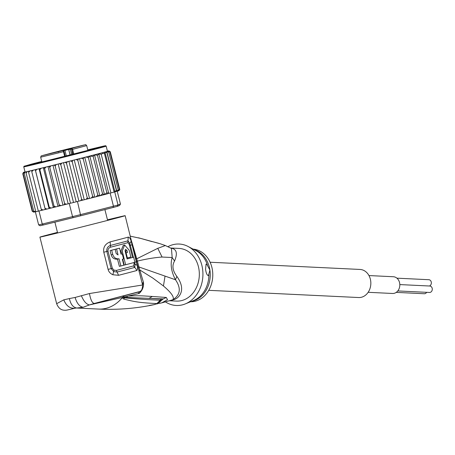 <?xml version="1.0" encoding="UTF-8"?>
<svg xmlns="http://www.w3.org/2000/svg" width="455" height="455" viewBox="0 0 455 455"><rect width="100%" height="100%" fill="white"/><g stroke="black" fill="none" stroke-linecap="round" stroke-linejoin="round"><path stroke-width="0.68" d="M368.163 292.303L392.557 293.475A8.378 6.859 -87.2 0 0 394.184 293.316A8.378 6.859 -87.2 0 0 399.808 284.438A8.378 6.859 -87.2 0 0 393.359 276.737L368.965 275.565M396.919 278.17L428.866 279.711A3.225 2.639 92.8 0 1 431.306 282.288A3.225 2.639 92.8 0 1 429.435 286.007M399.814 284.58L429.81 286.024A3.225 2.639 92.8 0 1 432.25 288.606A3.225 2.639 92.8 0 1 429.497 292.463L397.789 290.938M426.619 292.326A3.225 2.639 92.8 0 1 424.305 293.737L396.231 292.389M210.102 262.239L360.007 269.445A14.065 11.511 92.8 0 1 370.66 280.707A14.065 11.511 92.8 0 1 358.654 297.536L208.754 290.33M64.041 151.509L63.086 150.542L63.478 151.657L64.053 151.509L65.213 156.156L64.053 151.509L63.114 150.531L59.19 151.128L84.306 144.952L71.708 148.319A0.586 0.574 78.5 0 0 71.304 149.047L70.343 149.274L71.662 154.529M71.304 148.324L79.887 146.192L71.304 148.324M58.098 151.669L50.801 153.54L58.098 151.669M47.701 154.12L56.283 151.981L47.701 154.12M73.915 147.477L66.618 149.348L73.915 147.477M61.539 150.912L56.602 152.135L61.539 150.912M54.191 152.425L49.959 153.5L54.191 152.431M64.94 149.706L69.962 148.438L64.94 149.706M42.906 155.422L62.926 150.548M55.647 152.044L42.844 155.434M69.245 148.876A0.586 0.574 78.4 0 0 68.83 149.587L70.343 149.274L70.73 148.569L69.245 148.876L83.942 145.1L55.584 152.055M63.063 150.525L63.387 150.082M72.993 154.194L71.572 148.995L71.987 148.285L72.601 149.348L86.695 145.611L87.895 150.372M71.822 149.541L72.601 149.348L73.773 153.995M68.176 148.904L65.799 149.496L68.176 148.904M36.025 163.015A35.74 0.301 -14.1 0 0 30.166 164.664A35.74 0.301 -14.1 0 0 45.534 161.059A35.74 0.301 -14.1 0 0 93.622 148.882A35.74 0.301 -14.1 0 0 99.486 147.232A35.74 0.301 -14.1 0 0 87.787 149.94A35.154 0.296 165.9 0 1 98.923 147.374A35.154 0.296 165.9 0 1 93.15 148.995L93.15 148.995A35.154 0.296 165.9 0 1 54.941 158.727A35.154 0.296 165.9 0 1 30.73 164.522A35.154 0.296 165.9 0 1 36.497 162.901A35.154 0.296 165.9 0 1 41.758 161.519A35.74 0.301 -14.1 0 0 36.025 163.015M114.819 191.885L114.734 191.919A45.119 0.381 165.9 0 1 114.125 192.078L114.819 191.885L116.378 190.258L116.821 191.305L106.828 151.578L106.942 152.755L104.968 152.209L104.405 153.443L102.813 153.381L101.22 154.285L110.94 192.926A45.119 0.381 165.9 0 1 110.167 193.125L110.94 192.926A45.119 0.381 165.9 0 0 112.607 192.482A45.119 0.381 165.9 0 0 114.125 192.078L110.94 192.926M106.828 151.578L108.79 152.243L118.22 189.746L118.044 190.975L114.922 191.845A43.947 0.37 -14.1 0 0 118.021 190.981M108.893 150.895L107.636 151.202L108.853 150.906L110.298 151.765L108.836 150.941L108.171 151.117L108.7 150.992L109.917 151.913L108 151.208L108.79 152.243M43.384 224.975A43.947 0.37 -14.1 0 1 40.08 225.743L38.641 224.901A45.119 0.381 -14.1 0 0 42.258 224.053L43.384 224.975L73.261 217.644A43.947 0.37 -14.1 0 0 80.745 215.767L113.011 207.508L113.454 206.195L110.167 193.125M73.261 217.644L72.55 216.62A45.119 0.381 -14.1 0 0 80.734 214.567L113.454 206.195A45.119 0.381 -14.1 0 0 115.894 205.552A45.119 0.381 -14.1 0 0 118.021 204.989L117.185 206.399L119.58 205.478L120.444 204.05L117.219 191.214M113.011 207.508A43.947 0.37 -14.1 0 0 117.185 206.399M77.447 201.497A45.119 0.381 165.9 0 1 76.207 201.81L80.438 200.735L77.447 201.497L80.745 215.767M41.701 210.318L38.976 210.983L42.258 224.053L72.55 216.62L69.262 203.556L66.498 204.232L70.497 203.243A45.119 0.381 165.9 0 1 69.262 203.556M114.734 191.919L118.021 204.989L120.444 204.05M76.207 201.81A45.119 0.381 165.9 0 1 70.497 203.243L76.207 201.81L66.487 163.174L65.031 162.321L61.806 163.129L60.777 164.608L70.497 203.243M38.641 224.901L35.353 211.831L35.803 211.689M38.976 210.983A45.119 0.381 165.9 0 1 38.339 211.137A45.119 0.381 165.9 0 1 35.814 211.723A45.119 0.381 165.9 0 1 35.353 211.831M100.231 195.695A43.947 0.37 -14.1 0 0 107.539 193.802L100.174 195.707L102.568 193.893L104.491 194.558L94.509 154.854L93.133 156.389L102.568 193.893M107.539 193.802L109.308 193.017L109.382 193.329M84.243 199.762L74.245 159.984L72.931 160.331L72.197 161.735L81.633 199.239L80.615 200.689A43.947 0.37 -14.1 0 0 82.912 200.109L86.114 199.301L87.246 197.817L88.509 198.693L91.307 197.982A43.947 0.37 -14.1 0 0 94.105 197.265M81.633 199.239L82.929 200.103L80.615 200.689M43.14 209.971L41.712 210.318L41.229 209.243L43.14 209.971L45.267 209.459L44.994 208.339L46.928 209.061L49.35 208.47L49.294 207.287L51.21 208.015L53.9 207.355L54.048 206.121L55.925 206.854L58.82 206.138L59.178 204.852L60.993 205.603L64.053 204.841L64.599 203.51L66.498 204.232M64.053 204.841L66.316 204.278M58.82 206.138L58.826 206.138A43.947 0.37 -14.1 0 0 60.964 205.609L60.993 205.603M53.906 207.355A43.947 0.37 -14.1 0 0 55.897 206.86L55.925 206.854M49.35 208.47L49.356 208.47A43.947 0.37 -14.1 0 0 51.176 208.02L51.21 208.015M46.905 209.061L45.267 209.459A43.947 0.37 -14.1 0 0 46.888 209.067L46.928 209.061M60.777 164.608L59.48 163.715L58.166 164.027L56.312 164.505L55.163 166.007L54.043 165.068L50.988 165.825L49.749 167.355L48.822 166.365L45.927 167.076L44.618 168.617L43.89 167.576L41.212 168.236L39.864 169.789L39.346 168.691L36.923 169.283L35.564 170.835L35.245 169.669L33.141 170.198L31.793 171.74L31.969 170.454L29.922 170.966L28.619 172.496L38.339 211.137L41.667 210.307M28.619 172.496L28.75 171.245L29.285 171.091L27.323 171.575L26.094 173.088L35.814 211.723L38.328 211.103M35.393 211.791L34.762 211.928L33.693 211.001L35.575 211.746M33.846 212.11L32.584 211.228L34.608 211.939M33.761 212.127L34.165 212.047M26.094 173.088L26.43 171.78L27.226 171.563L25.395 172.013L24.263 173.497L24.786 172.144L25.838 171.865L24.16 172.274L23.154 173.725L23.842 172.331L24.877 172.058L23.654 172.354L22.784 173.77L32.214 211.268L33.659 212.127M116.821 191.305L118.22 189.746M104.405 153.443L114.125 192.078M101.22 154.285L98.815 153.926L97.444 155.274L106.874 192.778L108.711 193.273L98.815 153.926M108.711 193.273L109.308 193.017M97.444 155.274L94.509 154.854M104.491 194.558L106.874 192.778M106.942 152.755L116.378 190.258M114.905 191.72L104.968 152.209M95.982 196.787L99.605 195.855L97.802 195.121L95.982 196.787L94.128 197.26L92.666 196.435L91.29 197.982M99.605 195.855L100.174 195.707M118.835 190.713L119.728 189.269L119.745 189.746M118.88 190.702L119.762 189.576M109.917 151.913L119.346 189.417L118.067 190.963L118.783 190.742M119.346 189.417L118.698 190.77M107.903 151.094L108.506 150.952M72.197 161.735L70.599 160.916L68.898 161.332L67.38 161.73L66.487 163.174M78.903 201.11L68.898 161.332A42.48 0.358 -14.1 0 0 74.245 159.984A42.48 0.358 -14.1 0 0 100.481 153.227A42.48 0.358 -14.1 0 0 107.454 151.27L106.169 146.157A42.48 0.358 165.9 0 1 99.196 148.114A42.48 0.358 165.9 0 1 99.025 148.159A42.48 0.358 165.9 0 1 52.882 159.91A42.48 0.358 165.9 0 1 23.768 166.877L25.059 171.99A42.48 0.358 -14.1 0 0 25.838 171.865A42.48 0.358 -14.1 0 0 27.226 171.563A42.48 0.358 -14.1 0 0 29.285 171.091A42.48 0.358 -14.1 0 0 31.969 170.454A42.48 0.358 -14.1 0 0 35.245 169.669A42.48 0.358 -14.1 0 0 39.056 168.748A42.48 0.358 -14.1 0 0 43.327 167.702L53.326 207.48M73.511 202.464L63.512 162.691A42.48 0.358 -14.1 0 0 68.898 161.332M68.17 203.8L58.166 164.027A42.48 0.358 -14.1 0 0 63.512 162.691M55.163 166.007L64.599 203.51M62.966 205.097L52.968 165.324A42.48 0.358 -14.1 0 0 58.166 164.027M49.749 167.355L59.178 204.852M57.99 206.331L47.991 166.553A42.48 0.358 -14.1 0 0 52.968 165.324M44.618 168.617L54.048 206.121M39.864 169.789L49.294 207.287M49.055 208.521L39.056 168.748M45.25 209.448L35.245 169.669M35.564 170.835L44.994 208.339M31.793 171.74L41.229 209.243M24.263 173.497L33.693 211.001M23.154 173.725L32.584 211.228M23.632 172.331L24.337 172.144L23.393 172.428L22.784 173.77M93.133 156.389L89.607 156.076A43.947 0.37 165.9 0 1 85.978 157.009L84.124 157.487L83.237 158.931L92.666 196.435M99.816 195.798L89.811 156.025M97.802 195.121L88.372 157.618L89.607 156.076M88.372 157.618L85.978 157.009M94.794 197.083L84.789 157.311M83.237 158.931L81.291 158.209L79.534 158.641L78.505 158.914L77.816 160.314L87.246 197.817M89.538 198.42L79.534 158.641M77.816 160.314L76.099 159.529L74.245 159.984M110.298 151.765L119.728 189.269M43.327 167.702A42.48 0.358 -14.1 0 0 47.991 166.553M127.07 258.895A42.19 0.358 -14.1 0 0 132.138 257.524L133.622 257.16L134.913 262.273A43.947 0.37 -14.1 0 1 125.648 264.747L122.435 251.962L121.002 252.315L121.434 254.026M133.622 257.16A43.947 0.37 165.9 0 1 127.081 258.923L125.091 250.95L125.716 249.283L127.064 250.745L125.648 251.092L125.131 250.011M125.648 251.092L126.075 252.798L127.497 252.451L127.064 250.745M127.497 252.451A43.947 0.37 165.9 0 1 126.081 252.826L127.366 257.939A43.947 0.37 -14.1 0 0 130.858 257.007L129.14 250.187L124.67 245.017L122.236 250.91L122.435 251.962M120.854 265.993A43.947 0.37 -14.1 0 0 123.845 265.219L122.344 259.253A43.947 0.37 -14.1 0 0 123.561 258.935L122.276 253.822A43.947 0.37 165.9 0 1 121.058 254.14L119.557 248.174A43.947 0.37 165.9 0 1 116.571 248.948L118.055 254.919L116.218 253.577L115.149 249.317A43.947 0.37 165.9 0 1 111.663 250.21L112.738 254.476C113.904 257.706 116.002 259.14 119.039 258.781L117.509 259.157L119.369 266.357L120.854 265.993L119.039 258.781M190.56 301.762A26.367 21.578 -87.2 0 0 212.439 270.19A26.367 21.578 -87.2 0 0 193.091 249.112M122.719 259.157L124.215 265.1L125.648 264.747M125.574 252.946L126.081 252.826M125.574 252.929A42.19 0.358 -14.1 0 0 126.075 252.798M126.86 258.059L127.366 257.939M124.67 245.017L123.254 245.364L120.802 251.262L121.002 252.315M121.053 254.123L122.276 253.822M116.571 248.948L115.081 249.312A42.19 0.358 -14.1 0 0 118.107 248.527L119.557 248.174M111.663 250.21L110.087 250.597A42.19 0.358 -14.1 0 0 113.636 249.687L115.149 249.317M110.087 250.597L111.162 254.863C112.243 258.031 114.376 259.458 117.555 259.145L118.954 258.798M134.68 262.302L135.101 264.332L134.68 267.426A42.776 0.364 165.9 0 1 117.106 272.044L116.378 270.406L113.989 270.128L112.34 268.285L108.023 251.126C107.846 249.209 108.682 247.901 110.542 247.207A42.19 0.358 165.9 0 0 127.872 242.651L129.18 244.238L132.57 257.416M133.855 262.518L134.094 263.792L133.707 265.851A42.19 0.358 -14.1 0 1 116.378 270.406M206.798 264.31L209.903 270.071L208.464 275.622C207.105 275.417 206.138 273.318 205.58 269.309L206.069 264.145L206.798 264.31A5.858 3.27 -103.8 0 0 205.927 264.201M123.663 299.026C136.506 302.41 142.307 302.774 156.804 303.593L154.507 304.571C136.369 308.467 117.726 309.969 98.57 309.082A38.083 31.173 -87.2 0 0 105.975 308.359A38.083 31.173 -87.2 0 0 122.219 297.724L123.663 299.026L124.642 297.854L122.526 297.456L124.642 297.854C138.843 299.077 150.622 299.856 159.984 300.186L160.558 300.493M160.535 300.613C156.6 305.515 158.124 302.95 154.507 304.571L149.251 305.447M156.804 303.593L161.411 299.054L149.047 298.349L163.237 298.901L158.431 303.104M122.554 297.519L123.658 297.32L122.469 297.331L124.061 296.814L123.658 297.32L149.047 298.349L152.311 296.461L166.331 297.468L163.237 298.901L161.411 299.054L160.387 300.914M127.872 242.651L128.208 237.135C129.311 237.032 130.301 238.414 131.176 241.281L137.234 265.373C137.825 268.393 137.62 270.122 136.614 270.566A43.947 0.37 165.9 0 1 118.556 275.309L117.106 272.044L113.739 271.629L111.145 268.598L106.834 251.439C106.47 248.498 107.664 246.496 110.411 245.433A42.776 0.364 -14.1 0 0 127.986 240.809L129.8 243.266L133.4 257.212M159.756 243.641L139.719 238.136M139.685 238.13L140.248 238.318L139.685 238.13C138.32 237.703 138.195 237.692 139.327 238.096M130.295 236.162L140.641 238.403M152.015 241.628L140.259 238.295M158.721 243.374A8.787 7.86 -74 0 0 157.913 243.089L150.872 241.201M158.755 243.385A8.787 7.86 -74 0 0 157.959 243.106A8.787 7.86 -74 0 0 157.953 243.101A8.787 7.86 -74 0 0 157.936 243.095M168.014 246.633A30.764 25.179 92.8 0 1 188.08 246.479A30.764 25.179 92.8 0 1 202.526 268.677A30.764 25.179 92.8 0 1 185.316 303.9A30.764 25.179 92.8 0 1 165.472 301.898M122.327 297.485L89.413 304.918L83.14 307.262L76.781 308.018C73.073 307.404 70.61 304.259 69.399 298.577L63.791 299.845L56.647 303.684L39.909 237.118A43.947 0.37 165.9 0 1 57.467 232.391M76.798 308.035L98.57 309.082M81.348 295.642C83.669 301.221 86.353 304.31 89.413 304.918L94.424 303.439C92.285 303.303 90.636 300.004 89.47 293.543L75.098 297.456L69.399 298.577M63.791 299.845C66.288 305.982 70.064 308.757 75.109 308.177L76.195 308.041M118.556 275.309L112.84 274.746L113.989 270.128M108.023 251.126L103.785 252.229C103.04 247.344 105.162 243.897 110.15 241.878L110.542 247.207M112.34 268.285L108.097 269.388C108.643 271.715 110.224 273.5 112.84 274.746M94.367 303.451L138.075 292.138L139.128 293.481C142.165 290.705 143.643 287.338 143.558 283.391L142.495 284.676M107.471 219.816A43.947 0.37 165.9 0 1 125.148 215.681A43.947 0.37 165.9 0 1 102.637 221.682A43.947 0.37 165.9 0 1 58.809 232.681A43.947 0.37 165.9 0 1 39.909 237.118M125.148 215.681L135.715 258.275L136.756 258.793L131.654 241.554M135.715 258.275L141.01 278.75M138.98 271.146L139.77 269.952L136.756 258.793L157.777 248.333L165.358 245.546M176.853 276.401L175.488 279.757C181.261 288.163 180.413 294.806 172.934 299.68A11.716 6.359 69.7 0 1 174.202 299.526C179.765 297.786 186.271 289.295 176.853 276.401C172.61 270.748 171.848 265.623 174.555 261.016C177.78 253.344 176.648 249.067 171.148 248.185L170.909 248.14M169.476 300.761L176.477 301.096A26.367 21.578 -87.2 0 0 198.989 269.548A26.367 21.578 -87.2 0 0 179.008 248.424L170.71 248.026M174.555 261.016L172.172 257.536L171.433 248.453L165.364 245.541L160.08 243.709M124.061 296.814L127.736 296.12C140.345 295.414 143.558 295.972 152.311 296.461M140.532 291.018L139.128 293.481L127.736 296.12L126.598 297.342M142.398 285.012L89.47 293.543M136.466 261.386L137.262 261.119C146.601 258.895 154.871 257.536 162.077 257.041L172.172 257.536C170.153 264.264 171.262 271.669 175.488 279.757L138.718 266.903L137.922 267.17M166.331 297.468L167.52 299.686L161.792 302.865L159.961 303.252M142.284 283.829L143.336 281.981L143.558 283.391M143.336 281.981L139.77 269.952L152.88 278.113L163.447 285.99C171.336 292.673 174.498 297.234 172.934 299.68A26.595 21.766 92.8 0 1 171.973 300.004L161.798 302.865M36.582 163.22L36.497 162.901L36.582 163.22M86.695 145.611C84.584 144.491 88.338 144.207 82.213 145.435L41.2 155.894L40.666 157.191L63.478 151.657L64.644 156.298M68.688 149.485L64.934 150.389L66.316 155.877M72.624 154.285L71.572 148.995M70.73 148.569L71.725 148.341M62.818 150.594L62.779 150.599A0.586 0.574 -101.6 0 1 62.818 150.594L63.108 150.537M44.391 155.115L62.949 150.542M58.371 152.061L57.569 151.646A0.586 0.574 -101.6 0 1 57.603 151.64M65.349 149.678A0.586 0.574 78.4 0 0 64.934 150.389L63.62 150.656M70.172 154.905L68.705 149.604L70.047 154.939M83.942 145.1L74.023 147.613C65.469 149.962 70.269 148.228 68.705 149.604M106.169 146.157L105.685 145.714L103.746 146.055L87.769 149.877L104.724 145.845L98.581 147.665A41.894 0.353 165.9 0 1 98.416 147.704L42.087 161.969L24.951 166.041L31.071 164.232A41.894 0.353 165.9 0 1 31.236 164.187A41.894 0.353 165.9 0 1 41.741 161.451L23.99 166.257L23.768 166.877M108.023 151.202A43.947 0.37 165.9 0 1 101.772 152.908A43.947 0.37 165.9 0 1 90.17 155.934M64.064 204.841A43.947 0.37 -14.1 0 0 66.288 204.284M41.712 210.318A43.947 0.37 -14.1 0 0 43.094 209.982M34.79 211.922A43.947 0.37 -14.1 0 0 35.308 211.808M96.022 196.776A43.947 0.37 -14.1 0 0 99.577 195.86M86.126 199.296A43.947 0.37 -14.1 0 0 88.492 198.698L86.114 199.301M107.431 151.179A43.947 0.37 165.9 0 1 107.721 151.111M72.931 160.331A43.947 0.37 165.9 0 1 70.599 160.916M67.38 161.73A43.947 0.37 165.9 0 1 65.031 162.321M61.806 163.129A43.947 0.37 165.9 0 1 59.48 163.715M56.312 164.505A43.947 0.37 165.9 0 1 54.043 165.068M50.988 165.825A43.947 0.37 165.9 0 1 48.822 166.365M45.927 167.076A43.947 0.37 165.9 0 1 43.89 167.576M41.212 168.236A43.947 0.37 165.9 0 1 39.346 168.691M36.923 169.283A43.947 0.37 165.9 0 1 35.262 169.687M33.141 170.198A43.947 0.37 165.9 0 1 31.713 170.54M29.922 170.966A43.947 0.37 165.9 0 1 28.75 171.245M27.323 171.575A43.947 0.37 165.9 0 1 26.43 171.78M25.395 172.013A43.947 0.37 165.9 0 1 24.786 172.144M24.16 172.274A43.947 0.37 165.9 0 1 23.842 172.331M23.814 172.269A43.947 0.37 165.9 0 1 24.399 172.081M24.53 172.041A43.947 0.37 165.9 0 1 25.031 171.899L24.513 172.047M84.124 157.487A43.947 0.37 165.9 0 1 81.291 158.209M78.505 158.914A43.947 0.37 165.9 0 1 76.099 159.529M108.347 150.986A43.947 0.37 165.9 0 1 108.665 150.929M108.7 150.992A43.947 0.37 165.9 0 1 108.068 151.191M111.162 254.863L112.738 254.476M194.149 249.67A26.367 21.578 92.8 0 1 209.903 270.071A26.367 21.578 92.8 0 1 209.954 270.441A26.367 21.578 92.8 0 1 191.669 301.307M185.316 303.9L193.608 300.516A26.72 21.868 -87.2 0 0 208.902 274.217M207.639 265.771A26.72 21.868 -87.2 0 0 196.003 250.642L188.08 246.479M136.614 270.566A5.858 5.557 -105.6 0 0 134.68 267.426A2.929 2.781 74.4 0 1 133.742 265.97L133.707 265.851M134.094 263.792L137.234 265.373M132.166 244.767L129.567 245.461M129.18 244.238L131.176 241.281M123.675 296.046L122.622 297.394M83.14 307.262C79.54 306.625 76.855 303.354 75.098 297.456M136.454 261.818L134.902 262.239M110.15 241.878A43.947 0.37 -14.1 0 0 128.208 237.135M108.097 269.388L103.785 252.229M162.077 257.041L157.777 248.333M174.202 299.526A26.367 21.578 92.8 0 1 170.38 300.493M165.006 276.293L163.447 285.99M57.614 232.977L54.89 222.148M107.619 220.396L104.9 209.584M55.612 152.05L57.569 151.646M41.866 161.946L40.666 157.191M42.872 155.428L44.402 155.109M58.826 206.138L60.976 205.603M53.9 207.355L55.914 206.86M51.193 208.02L49.356 208.47M91.307 197.982L94.117 197.265M107.158 151.236L107.75 151.106M23.728 172.291L24.325 172.104M108.421 150.969L108.751 150.906M158.994 243.391L157.959 243.106M94.253 303.479L139.816 291.507C141.573 291.029 142.495 288.851 142.574 284.978L140.97 278.596M75.001 308.206C65.804 310.333 67.385 310.111 65.071 310.276L63.535 310.145C60.43 309.69 58.138 307.534 56.647 303.684M157.64 303.57L161.747 302.876"/></g></svg>
